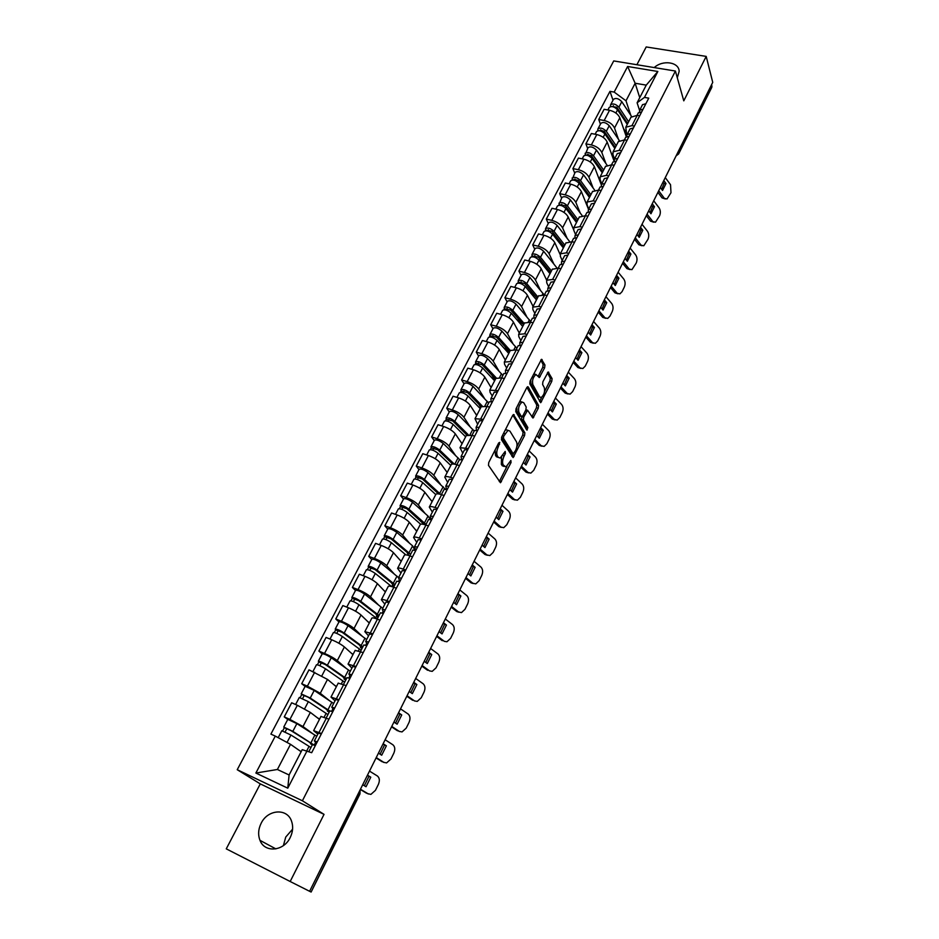 <?xml version="1.0" encoding="UTF-8"?>
<svg xmlns="http://www.w3.org/2000/svg" width="939" height="939" viewBox="0 0 939 939"><rect width="100%" height="100%" fill="white"/><g stroke="black" fill="none" stroke-linecap="round" stroke-linejoin="round"><path stroke-width="1.41" d="M499.771 442.375L498.679 442.95L488.761 462.504L488.468 465.333L500.475 482.74L511.062 462.504L510.875 460.439L505.933 467.012L503.187 464.922C502.154 462.704 502.471 459.734 504.126 456.025L505.382 453.537L505.182 451.436L500.182 458.044L498.304 457.363L497.353 455.896C496.297 453.631 496.614 450.614 498.292 446.87L499.771 442.375M677.301 77.761L679.155 71.376C679.085 61.997 662.77 59.603 654.225 67.573M283.402 845.593L285.749 837.06L292.604 829.149M261.171 823.233C258.272 829.137 257.873 834.841 259.986 840.346C264.598 853.07 283.754 851.391 290.198 837.565C292.956 831.837 293.391 826.308 291.477 820.991C287.017 807.892 267.732 809.406 261.171 823.233M544.632 367.806L544.949 365.001L541.51 359.308L530.124 381.011L529.807 383.84L540.676 402.702L551.768 381.363L552.085 378.605L548.176 371.985L542.918 381.692L542.601 384.474L544.291 387.596C545.113 391.751 544.068 395.073 541.134 397.561L539.608 396.892L532.847 384.614C531.967 380.401 533.023 377.032 536.005 374.497L539.326 377.56L544.632 367.806L542.777 367.29L543.094 364.485L540.77 360.06M675.411 71.047L683.78 100.849L706.198 56.399L712.736 82.374L309.6 891.299L290.174 881.51L324.037 814.359L302.393 800.779L675.411 71.047L613.73 60.929L237.227 769.71L260.291 783.889L226.264 848.844L290.174 881.51M514.149 414.709L512.624 415.484L501.766 436.881L501.461 439.71L513.117 457.586L524.572 435.555L524.878 432.809L513.457 414.51M516.051 408.735L526.744 387.654L528.234 386.938L538.587 405.507L538.27 408.254L532.965 418.066L527.601 410.249L523.716 417.174L523.41 419.968L527.847 427.538L527.002 430.168L515.746 411.564L516.051 408.735M706.198 56.399L646.196 46.95L636.888 64.732M711.621 84.604L711.868 87.174L678.674 153.832M358.663 792.845L360.001 793.878L311.114 892.05L359.625 793.514L360.048 790.075M309.612 891.287L310.668 891.827M317.852 734.122L313.638 730.636L321.537 733.547M319.471 719.368L310.339 712.408L297.346 705.283L289.916 719.415L302.98 726.54L312.476 733.5M289.916 719.415L284.235 716.88L287.757 719.45M328.943 719.18L320.985 716.445M297.346 705.283L291.665 702.783L284.235 716.88M335.023 700.834L330.986 697.09L338.944 699.743M305.116 686.421L301.701 683.709L307.382 686.151L320.281 693.299L329.166 700.424M346.221 685.623L338.204 683.146M336.35 686.738L327.511 679.413L309.001 669.836L301.701 683.709M351.914 668.087L348.052 664.108L356.057 666.514M322.171 653.92L318.873 651.079L324.542 653.438C330.012 655.821 334.261 658.216 337.289 660.622L345.705 667.934M363.217 652.617L355.142 650.41M352.947 654.647L344.402 646.959C341.409 644.506 337.183 642.112 331.725 639.752L326.056 637.44L318.873 651.079M368.534 635.879L364.837 631.665L372.889 633.825M338.967 621.958L335.775 618.989L341.432 621.254C346.878 623.566 351.08 625.973 354.026 628.473L362.031 636.02M379.931 620.163L377.419 619.177C374.25 617.956 372.396 617.604 371.856 618.097L371.797 618.202M369.285 623.062L361.022 615.022C358.111 612.486 353.933 610.08 348.486 607.791L342.841 605.573L335.775 618.989M384.873 604.188L381.351 599.751C381.915 599.211 383.769 599.528 386.938 600.714L389.45 601.676M355.482 590.514L352.395 587.427L358.041 589.598C363.475 591.84 367.618 594.246 370.494 596.84L378.147 604.622M396.375 588.237L393.864 587.286C390.706 586.124 388.828 585.83 388.253 586.406L388.183 586.523M385.366 591.993L377.372 583.612C374.544 580.983 370.412 578.565 364.989 576.358L359.344 574.222L352.395 587.427M400.953 573.013L397.584 568.353C398.195 567.731 400.073 567.989 403.23 569.128L405.73 570.055M371.738 559.574L368.745 556.358L374.391 558.447C379.802 560.618 383.898 563.048 386.692 565.724L394.028 573.741M412.538 556.839L410.038 555.923C406.88 554.808 405.002 554.573 404.38 555.231L404.31 555.36M401.188 561.405L393.464 552.707C390.706 549.996 386.622 547.566 381.222 545.418L375.588 543.364L368.745 556.358M416.787 542.331L413.571 537.46C414.205 536.768 416.106 536.967 419.252 538.059L421.752 538.951M387.725 529.127L384.837 525.793L390.471 527.788C395.859 529.901 399.92 532.331 402.631 535.101L409.662 543.352M414.968 549.573L415.613 550.336M428.454 525.934L425.954 525.054C422.808 523.997 420.907 523.821 420.249 524.549L420.179 524.69M416.763 531.298L409.298 522.284C406.622 519.49 402.585 517.049 397.197 514.971L391.575 512.999L384.837 525.793M432.363 512.142L429.299 507.06C429.968 506.297 431.881 506.438 435.027 507.483L437.515 508.328M403.477 499.149L400.683 495.698L406.294 497.623C411.669 499.665 415.684 502.107 418.325 504.959L425.085 513.445M444.112 495.534L441.623 494.689C438.478 493.668 436.553 493.562 435.872 494.348L435.79 494.513M432.093 501.661L424.886 492.341C422.28 489.465 418.289 487.024 412.914 485.005L407.303 483.116L400.683 495.698M447.692 482.411L444.769 477.141C445.473 476.319 447.398 476.39 450.544 477.388L453.032 478.209M418.97 469.641L416.27 466.084L421.881 467.939C427.233 469.911 431.201 472.364 433.759 475.287L440.262 484.008M459.523 465.603L457.035 464.805C453.889 463.831 451.964 463.772 451.248 464.629L451.154 464.805M447.187 472.481L440.227 462.868C437.691 459.922 433.748 457.469 428.395 455.521L422.796 453.701L416.27 466.084M462.786 453.161L460.004 447.692L468.303 448.56M434.229 440.602L431.623 436.94L437.21 438.713C442.551 440.626 446.471 443.079 448.959 446.084L455.215 455.028M474.688 436.154L472.211 435.379L466.284 435.555M462.047 443.748L455.321 433.865C452.856 430.837 448.959 428.372 443.631 426.482L438.043 424.745L431.623 436.94M477.646 424.346L475.005 418.7L483.327 419.369M449.253 411.998L446.729 408.23L452.316 409.932C457.633 411.787 461.507 414.252 463.936 417.327L469.946 426.494M489.618 407.162L487.141 406.423L481.179 406.763M476.683 415.449L470.193 405.296C467.798 402.197 463.948 399.721 458.631 397.89L453.056 396.223L446.729 408.23M492.271 395.976L490.076 392.361L489.771 390.166L498.128 390.636M464.042 383.828L461.612 379.978L467.176 381.598C472.481 383.405 476.308 385.87 478.667 389.016L484.465 398.394M504.313 378.617L501.849 377.912L495.839 378.417M491.109 387.584L484.841 377.161C482.505 373.992 478.69 371.515 473.397 369.743L467.833 368.147L461.612 379.978M506.684 368.041L504.572 364.332L504.313 362.055L510.229 361.656L512.694 362.348M478.608 356.092L476.261 352.137L481.813 353.698C487.106 355.447 490.897 357.923 493.186 361.128L498.762 370.717M518.798 350.517L516.333 349.836L510.288 350.505L498.621 337.441C495.053 334.437 492.165 333.439 489.982 334.448L489.512 336.913M505.311 360.13L499.255 349.461C496.989 346.221 493.221 343.744 487.94 342.019L482.388 340.493L476.261 352.137M520.875 340.528L518.833 336.737L518.633 334.378L524.584 333.838L527.037 334.495M492.963 328.779L490.686 324.73L496.238 326.22C501.508 327.911 505.252 330.387 507.483 333.662L512.847 343.463M533.047 322.84L530.582 322.194L524.502 323.016M519.29 333.087L513.457 322.171C511.262 318.873 507.529 316.384 502.271 314.718L496.731 313.262L490.686 324.73M534.854 313.426L532.894 309.541L532.73 307.112L538.716 306.431L541.169 307.065M507.095 301.865L504.9 297.733L510.44 299.154C515.687 300.785 519.396 303.274 521.556 306.607L526.72 316.607M547.085 295.585L544.632 294.963L538.517 295.938M533.082 306.443L527.448 295.292C525.312 291.923 521.626 289.435 516.38 287.827L510.851 286.43L504.9 297.733M548.622 286.735L546.733 282.768L546.627 280.268L552.637 279.446L555.078 280.045M521.016 275.35L518.903 271.136L524.432 272.486C529.655 274.071 533.329 276.559 535.43 279.963L540.394 290.151M560.912 268.73L558.459 268.143L552.308 269.27M546.662 280.198L541.24 268.8C539.162 265.385 535.512 262.897 530.289 261.335L524.772 259.997L518.903 271.136M562.191 260.432L560.372 256.382L560.313 253.812L566.346 252.849L568.788 253.424M534.737 249.222L532.706 244.926L538.211 246.229C543.423 247.755 547.05 250.255 549.092 253.706L553.881 264.07M574.527 242.285L572.086 241.722L565.912 242.99M560.078 254.387L554.82 242.708C552.801 239.234 549.186 236.734 543.974 235.231L538.481 233.952L532.706 244.926M575.56 234.515L573.811 230.384L573.788 227.743L579.856 226.663L582.286 227.215M548.259 223.482L546.298 219.104L551.792 220.336C556.98 221.827 560.571 224.327 562.567 227.837L567.168 238.389M587.943 216.24L585.513 215.7L579.304 217.097M573.541 229.539L568.201 217.003C566.24 213.47 562.661 210.97 557.473 209.503L551.991 208.294L546.298 219.104M588.741 208.963L587.051 204.772L587.075 202.061L593.166 200.852L595.596 201.38M561.592 198.117L559.691 193.657L565.172 194.831C570.349 196.274 573.905 198.775 575.83 202.343L580.255 213.059M601.16 190.558L598.742 190.054L592.497 191.579M588.53 209.374L581.394 191.662C579.48 188.07 575.947 185.57 570.771 184.161L565.301 182.999L559.691 193.657M601.723 183.798L600.103 179.525L600.174 176.755L606.277 175.429L608.707 175.922M574.715 173.116L572.896 168.586L578.365 169.701C583.518 171.086 587.039 173.598 588.917 177.213L593.166 188.105M614.188 165.264L611.77 164.783L605.502 166.438M601.312 184.819L594.387 166.696C592.532 163.046 589.035 160.546 583.882 159.172L578.424 158.081L572.896 168.586M614.529 158.984L612.967 154.642L613.073 151.813L619.2 150.369L621.618 150.839M587.661 148.468L585.913 143.867L591.359 144.923C596.5 146.273 599.986 148.773 601.805 152.447L605.89 163.492M627.029 140.334L624.623 139.876L618.332 141.66M614.094 161.156L607.204 142.071C605.409 138.385 601.934 135.873 596.805 134.547L591.359 133.514L585.913 143.867M626.9 136.378L625.785 127.235L631.947 125.662L634.353 126.108M600.432 124.171L598.742 119.499L604.176 120.509C609.294 121.8 612.744 124.312 614.517 128.033L618.437 139.242M639.682 115.755L637.276 115.321L630.961 117.234M626.29 136.648L619.834 117.809C618.085 114.065 614.658 111.553 609.54 110.274L604.106 109.288L598.742 119.499M301.149 751.716L290.515 744.322L277.392 769.487L289.106 774.98L302.217 749.662L311.678 752.702L648.755 98.149L644.471 97.398L637.111 102.774L646.243 85.132L635.14 83.242L625.996 100.802L630.808 115.321M307.159 750.637L287.768 788.173L255.866 773.043L275.291 736.106L290.515 744.322M625.996 100.802L614.165 92.081L609.974 91.353L270.902 734.11L275.291 736.106M614.165 92.081L627.628 66.493L657.84 71.481L644.471 97.398M302.393 800.779L237.227 769.71M324.037 814.359L260.291 783.889M639.752 97.679L635.14 83.242L627.628 66.493M639.588 110.426L637.111 102.774M613.014 100.215L609.974 91.353M315.152 745.519L316.29 743.312M287.768 788.173L289.106 774.98M255.866 773.043L277.392 769.487M646.243 85.132L657.84 71.481M495.123 449.945L495.475 455.298L497.353 455.896M498.374 457.469L496.426 456.765L495.475 455.298M501.543 457.129L501.32 464.324L503.187 464.922M504.173 466.46L502.259 465.767L501.32 464.324M499.278 481.59L506.978 466.378M516.79 446.835L522.741 435.003L523.035 432.245L512.847 415.108M511.943 456.413L513.234 453.913M503.656 436.283L503.445 438.267L513.152 453.807L515.499 450.638C517.119 446.999 517.448 444.053 516.462 441.811L509.912 431.083L507.999 430.344L503.656 436.283L502.283 435.86M501.496 437.515L503.445 438.267M511.297 453.232L513.152 453.807L511.297 453.232L501.567 437.68M507.94 430.367L506.121 429.769L505.029 430.449M526.908 387.373L536.744 404.967L538.587 405.507M531.826 416.846L536.439 407.714L536.744 404.967M521.779 416.799L521.556 419.404L526.004 426.987L527.847 427.538M525.863 428.759L526.004 426.987M523.739 402.725L522.131 402.056C519.056 404.65 517.976 408.054 518.903 412.268L521.391 416.529L522.882 415.766L525.887 409.815L526.192 407.021L523.739 402.725M521.708 401.939L519.478 401.974M516.767 407.326L517.037 411.716L518.903 412.268M521.45 416.599L519.537 415.965L517.037 411.716M538.2 376.316L542.777 367.29M535.535 374.368L533.516 374.321M530.711 379.837L530.981 384.074L532.847 384.614M539.796 397.174L537.765 396.364L530.981 384.074M544.561 391.54L549.937 380.835L550.254 378.088L547.437 372.736M539.561 401.469L541.686 397.267M316.466 743.395L315.422 742.737M310.903 743.207L310.574 743.829L311.443 743.911L308.954 741.869L290.832 730.542L284.353 727.702L283.754 727.079L287.803 719.368L296.877 723.617L316.748 736.282M310.574 743.829L312.347 744.803M314.119 745.085L292.839 731.352L283.754 727.079M285.116 731.927L286.876 728.57M310.938 747.538L290.926 735.026L281.817 730.765M301.208 751.611L299.4 750.496M282.662 730.894L284.353 727.702M367.478 775.168L370.776 777.199L367.337 775.461M362.712 784.734L366.034 786.741L370.776 777.199M367.419 793.584L370.893 794.394L375.447 790.333L378.347 784.476C379.931 780.661 379.602 777.832 377.384 775.99L369.497 771.107M360.341 789.488L366.574 793.232M368.91 776.436L364.367 785.732M360.47 789.23L368.452 794.018M308.919 751.446L312.452 744.604L315.328 745.601M316.525 743.289L314.365 740.894L317.253 741.88M318.38 733.101L321.291 734.016M332.969 711.363L331.948 710.682M327.852 710.377L327.441 711.163L328.333 711.175L325.962 708.98L308.238 697.266L301.748 694.555L301.196 693.874L305.163 686.327M327.441 711.163L329.178 712.161M329.765 711.023L310.246 698.029L301.196 693.874M333.65 703.511L314.225 690.423L305.175 686.292M302.616 698.546L304.306 695.318M327.934 714.579L308.368 701.633L299.283 697.501M319.577 719.157L317.065 717.525M300.163 697.571L301.748 694.555M333.486 710.342L332.371 709.861M344.531 678.087L344.026 679.038L344.965 678.967L342.7 676.62L325.352 664.554L318.861 661.96L318.344 661.209L322.241 653.802C324.049 653.79 327.054 655.14 331.279 657.769L350.27 671.279M344.026 679.038L345.752 680.047M346.456 678.662L327.371 665.258C323.122 662.629 320.117 661.279 318.344 661.209M319.835 665.704L321.443 662.629M344.66 682.172L325.516 668.803C321.267 666.185 318.262 664.835 316.49 664.742L316.466 664.789M336.455 686.515L334.261 685.012M317.382 664.789L318.861 661.96M383.147 743.735L386.375 745.824L382.959 744.111M378.452 753.148L381.704 755.226L386.375 745.824M383.312 762.222L386.586 762.926L390.941 759.005L393.805 753.231C395.354 749.475 395.037 746.646 392.866 744.768L385.131 739.744M376.07 757.926L382.185 761.787M384.497 745.108L380.095 754.205M376.246 757.573L384.063 762.515M329.859 710.858L332.793 711.703M333.756 709.825L331.76 707.173L334.671 708.041M335.704 699.508L338.65 700.318M398.57 712.795L401.739 714.943L398.336 713.253M393.946 722.068L397.138 724.192L401.739 714.943M398.946 731.317L402.033 731.927L406.2 728.148L409.017 722.467C410.543 718.758 410.237 715.941 408.113 714.016L400.53 708.863M391.563 726.845L397.561 730.812M399.85 714.274L395.577 723.159M391.774 726.422L399.439 731.504M346.984 677.641L349.954 678.369M350.693 676.925L348.862 674.014L351.808 674.765M352.747 666.49L355.728 667.171M360.94 646.302L360.353 647.429L361.315 647.264L359.156 644.788L342.183 632.358L335.704 629.881L335.223 629.083L339.049 621.794M360.353 647.429L362.055 648.438M362.877 646.83L344.214 633.027C340.035 630.351 337.042 629.036 335.223 629.083M366.633 639.553L348.052 625.656C343.897 622.98 340.904 621.677 339.085 621.747M336.761 633.402L338.31 630.456M361.104 650.281L342.383 636.513C338.204 633.848 335.211 632.522 333.404 632.557L333.368 632.616M353.076 654.401L351.08 652.969M334.307 632.546L335.704 629.881M367.243 644.8L366.128 644.354M377.079 615.033L376.422 616.313L377.419 616.078L375.354 613.46L358.745 600.69L352.266 598.331L351.832 597.474L355.588 590.314M376.422 616.313L378.1 617.334M379.039 615.503L360.776 601.312C356.667 598.601 353.686 597.321 351.832 597.474M382.736 608.343L364.567 594.058C360.47 591.347 357.489 590.068 355.623 590.255M353.416 601.629L354.895 598.824M377.29 618.895L358.991 604.739C354.872 602.028 351.89 600.749 350.036 600.89L350.001 600.948M369.426 622.803L367.583 621.418M350.963 600.819L352.266 598.331M392.972 584.258L392.244 585.678L393.265 585.384L391.293 582.626L375.048 569.539L368.569 567.285L368.158 566.37L371.856 559.339M392.244 585.678L393.887 586.711M394.943 584.668L377.079 570.102C373.041 567.356 370.06 566.111 368.158 566.37M398.582 577.626L380.8 562.977C376.774 560.219 373.804 558.975 371.891 559.268M369.813 570.372L371.222 567.684M391.586 586.535L375.318 573.483C371.269 570.736 368.288 569.492 366.398 569.738L366.363 569.809M385.506 591.711L383.805 590.349M367.349 569.609L368.569 567.285M413.747 682.313L416.869 684.519L413.489 682.853M409.204 691.444L412.327 693.639L416.869 684.519M414.345 700.881L417.233 701.421L421.235 697.771L423.994 692.172C425.508 688.51 425.214 685.705 423.125 683.745L415.684 678.451M406.81 696.233L412.702 700.318M414.979 683.909L410.824 692.583M407.068 695.74L414.58 700.952M363.839 644.987L366.844 645.586M367.36 644.565L365.682 641.396L368.663 642.041M369.497 634.001L372.513 634.564M428.712 652.312L431.764 654.565L428.407 652.91M424.228 661.302L427.292 663.544L431.764 654.565M429.51 670.88L432.21 671.362L436.025 667.84L438.759 662.324C440.238 658.72 439.957 655.915 437.903 653.92L430.614 648.497M421.834 666.103L427.609 670.282M429.862 653.99L425.837 662.476M422.116 665.528L429.499 670.88M380.412 612.85L383.441 613.343M383.758 612.733L382.232 609.317L385.236 609.857M385.976 602.052L389.028 602.509M443.443 622.745L446.436 625.057L443.102 623.426M439.018 631.607L442.034 633.907L446.436 625.057M444.3 641.325L446.952 641.76L450.614 638.356L453.291 632.933C454.758 629.365 454.488 626.571 452.469 624.541L445.309 618.989M436.623 636.407L442.292 640.691M444.534 624.529L440.626 632.827M436.952 635.762L444.194 641.243M396.716 581.241L399.779 581.617M399.885 581.405L398.512 577.767L401.54 578.189M402.197 570.619L405.272 570.959M408.524 555.418L406.986 552.273L391.082 538.88L384.603 536.732L384.239 535.77L387.877 528.845M407.949 555.254L408.618 553.963M410.601 554.327L393.124 539.397C389.145 536.603 386.187 535.394 384.239 535.77M414.721 550.066L412.608 545.864L396.786 532.378C392.819 529.584 389.861 528.387 387.913 528.774M385.941 539.608L387.279 537.049M405.859 554.867L391.387 542.719C387.396 539.937 384.438 538.716 382.502 539.08L382.466 539.15M401.34 561.099L399.732 559.773M383.464 538.904L384.603 536.732M457.95 593.624L460.885 595.995L457.575 594.375M453.596 602.357L456.554 604.704L460.885 595.995M458.878 612.216L456.753 611.547L461.472 612.604L464.969 609.317L467.622 603.965C469.066 600.444 468.796 597.662 466.824 595.596L459.793 589.927M451.201 607.169L456.753 611.547M458.983 595.502L455.192 603.613M451.553 606.453L458.666 612.064M412.749 550.148L415.848 550.418M415.684 550.36L414.522 546.709L417.585 547.05M418.148 539.69L421.247 539.925M424.205 524.514L406.857 508.703L400.39 506.673L400.061 505.64L403.629 498.844M426.013 524.443L408.911 509.173C404.991 506.356 402.045 505.17 400.061 505.64M430.391 519.349L428.008 516.051L412.514 502.271C408.618 499.442 405.671 498.269 403.676 498.762M401.81 509.337L403.089 506.896M420.66 524.244L407.197 512.448C403.277 509.631 400.331 508.445 398.347 508.903L398.312 508.985M416.928 530.981L415.402 529.655M399.333 508.68L400.39 506.673M472.247 564.938L475.134 567.356L471.836 565.759M467.962 573.541L470.862 575.936L475.134 567.356M473.233 583.53L471.014 582.837L475.768 583.882L479.125 580.701L481.73 575.431C483.151 571.957 482.892 569.175 480.956 567.086L474.066 561.299M465.556 578.365L471.014 582.837M473.221 566.91L469.535 574.844M465.944 577.579L472.916 583.307M428.536 519.549L431.658 519.713M431.177 519.549L430.285 516.157L433.372 516.391M433.841 509.255L436.975 509.384M438.548 493.914L422.397 478.996L415.93 477.071L415.637 475.991L419.146 469.3M440.626 494.372L424.451 479.43C420.59 476.578 417.655 475.427 415.637 475.991M445.121 489.043L427.996 472.634C424.158 469.77 421.224 468.631 419.193 469.218M417.432 479.536L418.653 477.212M435.766 494.548L422.773 482.646C418.9 479.794 415.965 478.644 413.946 479.207L413.899 479.289M432.269 501.32L430.813 500.006M414.956 478.925L415.93 477.071M486.332 536.674L489.16 539.139L485.897 537.554M482.106 545.148L484.958 547.59L489.16 539.139M487.376 555.266L485.052 554.538L489.853 555.571L493.069 552.508L495.639 547.308C497.036 543.881 496.79 541.11 494.888 538.986L488.127 533.082M479.7 549.972L485.052 554.538M487.247 538.728L483.667 546.486M480.122 549.127L486.965 554.961M444.077 489.43L447.222 489.489M446.471 489.266L445.802 486.085L448.901 486.226M449.3 479.301L452.457 479.336M452.621 464.03L437.691 449.758L431.236 447.926L430.966 446.8L434.417 440.227M459.582 459.523L443.243 443.454C439.464 440.555 436.529 439.452 434.475 440.133M454.347 464.136L439.745 450.145C435.954 447.257 433.02 446.142 430.966 446.8M432.809 450.204L433.971 447.997M450.826 465.451L438.09 453.314C434.288 450.427 431.365 449.312 429.311 449.957L429.264 450.051M447.363 472.129L445.978 470.815M430.332 449.64L431.236 447.926M500.217 508.821L502.987 511.332L499.748 509.76M496.05 517.178L498.844 519.666L502.987 511.332M501.309 527.413L498.902 526.65L503.727 527.683L506.814 524.713L509.337 519.596C510.722 516.215 510.487 513.445 508.621 511.297L501.978 505.288M493.644 522.002L498.902 526.65M501.074 510.957L497.6 518.551M494.102 521.098L500.816 527.049M459.359 459.793L462.54 459.758M461.565 459.488L461.061 456.495L464.195 456.542M464.5 449.828L467.681 449.758M466.824 434.98L452.751 420.965L446.295 419.24L446.06 418.066L449.464 411.599M474.195 431.036L458.255 414.733C454.523 411.798 451.612 410.719 449.511 411.493M468.209 434.675L454.805 421.318C451.072 418.395 448.149 417.315 446.06 418.066M466.601 435.133L465.85 434.006M447.95 421.329L449.053 419.228M465.638 436.811L453.173 424.44C449.429 421.517 446.518 420.426 444.429 421.177L444.382 421.271M462.234 443.384L460.908 442.069M445.473 420.801L446.295 419.24M481.202 406.716L467.575 392.619L461.131 390.988L460.92 389.767L464.265 383.405M488.632 403.042L473.021 386.445C469.359 383.488 466.46 382.431 464.324 383.3M482.2 405.953L469.641 392.936C465.955 389.978 463.044 388.922 460.92 389.767M480.838 407.444L478.855 404.286M462.857 392.889L463.901 390.894M480.228 408.594L468.033 396C464.347 393.054 461.436 391.997 459.312 392.831L459.265 392.936M476.883 415.073L475.603 413.759M460.38 392.408L461.131 390.988M495.522 379.039L482.177 364.708L475.733 363.158L475.557 361.891L478.855 355.635M502.858 375.471L487.576 358.592C483.961 355.599 481.073 354.578 478.913 355.529M496.238 377.889L484.242 364.978C480.615 361.996 477.716 360.963 475.557 361.891M494.912 380.236L491.895 375.154M477.54 364.895L478.526 363.006M494.607 380.811L482.658 368.006C479.031 365.025 476.132 363.992 473.984 364.907L473.925 365.025M491.308 387.185L490.076 385.882M475.052 364.449L475.733 363.158M509.631 351.773L496.555 337.207L490.123 335.751M516.861 348.31L501.907 331.15C498.351 328.134 495.475 327.136 493.28 328.169L493.21 328.286M494.63 345.094L497.071 340.423L508.762 353.44L504.936 346.55M491.989 337.312L492.928 335.528M505.522 359.719L504.325 358.405M497.071 340.423C493.491 337.418 490.604 336.42 488.421 337.418L488.362 337.535M523.528 324.917L510.722 310.128L504.302 308.755L504.184 307.405L507.365 301.349M530.664 321.561L516.027 304.13C512.518 301.079 509.654 300.116 507.424 301.231M524.22 323.568L512.788 310.328C509.267 307.288 506.403 306.314 504.184 307.405M521.298 324.835L517.929 318.45M506.238 310.152L507.119 308.462M522.718 326.479L511.262 313.262C507.729 310.222 504.865 309.248 502.647 310.339L502.576 310.457M519.513 332.664L518.363 331.35M503.75 309.8L504.302 308.755M537.214 298.449L524.678 283.449L518.258 282.158L518.175 280.773L521.309 274.81M544.08 294.834L529.936 277.51C526.486 274.434 523.622 273.495 521.368 274.681M537.941 297.041L526.744 283.613C523.281 280.55 520.417 279.599 518.175 280.773M533.786 296.724L530.864 290.855M520.265 283.39L521.098 281.806M536.462 299.905L525.241 286.501C521.767 283.437 518.903 282.498 516.661 283.66L516.591 283.778M533.305 306.008L532.19 304.682M517.776 283.073L518.258 282.158M513.891 481.378L516.614 483.925L513.387 482.376M509.795 489.606L512.53 492.142L516.614 483.925M515.03 499.959L512.541 499.172L517.389 500.194L520.359 497.33L522.847 492.282C524.22 488.937 523.985 486.179 522.154 484.008L515.628 477.892M507.377 494.442L512.541 499.172M514.701 483.597L511.321 491.015M507.87 493.468L514.455 499.525M474.418 430.614L477.611 430.485M476.46 430.203L476.096 427.351L479.242 427.315M479.477 420.801L482.681 420.637M527.378 454.323L530.054 456.917L526.849 455.38M523.328 462.434L526.028 465.016L530.054 456.917M528.563 472.892L525.981 472.094L530.864 473.103L533.704 470.333L536.169 465.357C537.507 462.058 537.284 459.312 535.488 457.105L529.091 450.884M520.922 467.27L525.981 472.094M528.129 456.624L524.854 463.889M521.438 466.237L527.906 472.399M489.231 401.88L492.459 401.657M491.132 401.376L490.886 398.676L494.055 398.547M494.219 392.22L497.447 391.974M540.664 427.656L543.294 430.285L541.369 430.027L540.101 428.771M536.674 435.649L539.326 438.267L543.294 430.285M541.885 446.213L539.232 445.391L544.139 446.401L546.862 443.724L549.292 438.818C550.618 435.555 550.407 432.809 548.634 430.578L542.355 424.264M534.268 440.497L539.232 445.391M541.369 430.027L538.176 437.14M534.807 439.405L541.157 445.673M503.82 373.593L507.06 373.288M505.605 373.006L505.452 370.424L508.645 370.224M508.727 364.086L511.978 363.745M553.764 401.376L556.346 404.04L554.409 403.817L553.177 402.538M549.831 409.251L552.437 411.916L556.346 404.04M555.031 419.909L552.296 419.064L557.226 420.073L559.844 417.479L562.238 412.644C563.541 409.427 563.33 406.693 561.604 404.439L555.43 398.03M547.414 414.099L552.296 419.064M554.409 403.817L551.322 410.777M547.989 412.949L554.233 419.31M518.187 345.74L521.45 345.352M519.877 345.083L519.807 342.618L523.011 342.324M523.023 336.373L526.298 335.951M566.675 375.447L569.21 378.159L567.285 377.971L566.064 376.68M562.801 383.218L565.36 385.917L569.21 378.159M567.978 393.981L565.184 393.112L570.114 394.122L572.637 391.61L574.997 386.845C576.288 383.664 576.088 380.941 574.386 378.663L568.318 372.161M560.395 388.077L565.184 393.112M567.285 377.971L564.28 384.779M560.994 386.868L567.109 393.324M532.343 318.309L535.629 317.828M533.939 317.593L533.939 315.222L537.155 314.858M537.096 309.084L540.394 308.579M579.41 349.895L581.91 352.641L579.973 352.489L578.776 351.174M575.595 357.559L578.095 360.294L581.91 352.641M580.736 368.417L577.884 367.525L582.837 368.534L585.255 366.104L587.579 361.398C588.847 358.264 588.659 355.541 586.992 353.24L581.03 346.644M573.177 362.407L577.884 367.525M579.973 352.489L577.051 359.156M573.799 361.151L579.821 367.701M546.275 291.29L549.585 290.726M547.801 290.527L547.848 288.238L551.087 287.803M550.97 282.205L554.268 281.618M550.712 272.369L538.423 257.157L532.014 255.96L531.955 254.528L535.042 248.659M556.874 267.85L543.646 251.276C540.23 248.178 537.39 247.262 535.113 248.53M551.463 270.902L540.5 257.298C537.073 254.199 534.232 253.284 531.955 254.528M546.263 269.106L543.716 263.718M534.08 257.028L534.866 255.537M550.008 273.73L539.009 260.138C535.582 257.051 532.742 256.136 530.465 257.368L530.394 257.497M546.897 279.74L545.817 278.413M531.603 256.758L532.014 255.96M591.969 324.694L594.422 327.476L592.486 327.347L591.312 326.021M588.213 332.253L590.666 335.023L594.422 327.476M593.319 343.193L590.408 342.289L595.361 343.298L597.697 340.939L599.986 336.303C601.242 333.204 601.054 330.493 599.422 328.169L593.565 321.49M585.783 337.101L590.408 342.289M592.486 327.347L589.645 333.873M586.441 335.798L592.345 342.43M560.008 264.669L563.33 264.035M561.463 263.859L561.557 261.664L564.808 261.148M564.621 255.725L567.954 255.056M563.999 246.664L551.968 231.252L545.571 230.137L545.536 228.67L548.576 222.895M564.785 245.149L554.045 231.358C550.677 228.247 547.836 227.355 545.536 228.67M569.492 241.393L557.144 225.43C553.787 222.308 550.947 221.416 548.646 222.754M558.682 241.969L556.475 237.027M547.695 231.064L548.435 229.656M563.353 247.931L552.578 234.163C549.209 231.053 546.369 230.161 544.068 231.475L543.998 231.604M566.041 242.732L560.313 253.812L559.233 252.521M545.219 230.818L545.571 230.137M604.364 299.846L606.758 302.663L604.822 302.569L603.671 301.219M600.643 307.299L603.061 310.105L606.758 302.663M605.725 318.321L602.768 317.394L607.721 318.415L609.963 316.126L612.228 311.56C613.472 308.497 613.284 305.785 611.676 303.438L605.937 296.689M598.225 312.147L602.768 317.394M604.822 302.569L602.075 308.954M598.906 310.797L604.704 317.511M573.529 238.447L576.875 237.731M574.926 237.602L575.067 235.478L578.33 234.891M578.084 229.632L581.429 228.893M577.109 221.334L565.325 205.735L558.94 204.69L561.909 197.495M577.919 219.761L567.391 205.805C564.081 202.671 561.252 201.791 558.928 203.188M582.051 215.454L570.454 199.96C567.144 196.814 564.316 195.946 561.98 197.366M571.041 215.301L569.128 210.77M561.123 205.465L561.815 204.15M576.499 222.508L565.947 208.575C562.625 205.441 559.797 204.561 557.473 205.946L557.402 206.087M573.529 228.412L572.461 227.003M616.571 275.338L618.93 278.179L616.993 278.12L615.867 276.759M612.909 282.686L615.28 285.526L618.93 278.179M617.956 293.79L614.951 292.839L619.916 293.872L622.064 291.653L624.294 287.146C625.527 284.118 625.351 281.418 623.766 279.059L618.132 272.216M610.491 287.534L614.951 292.839M616.993 278.12L614.329 284.376M611.195 286.137L616.888 292.921M586.863 212.613L590.208 211.827M588.201 211.733L588.377 209.679L591.652 209.021M591.347 203.916L594.704 203.106M590.032 196.357L578.483 180.581L574.433 179.361L574.422 180.088L572.097 179.607L575.055 172.471M590.866 194.737L580.548 180.617C577.285 177.459 574.468 176.614 572.109 178.07M594.551 190.007L583.565 174.854C580.302 171.696 577.485 170.851 575.126 172.33M583.319 189.068L581.675 184.936M574.339 180.241L574.985 179.009M589.469 197.448L579.128 183.34C575.853 180.182 573.036 179.337 570.689 180.793L570.607 180.934M586.746 203.552L585.502 201.862M628.625 251.159L630.938 254.035L629.001 254L627.886 252.626M625.01 258.401L627.346 261.277L630.938 254.035M630.046 269.599L626.97 268.624L631.935 269.657L636.208 263.061C637.417 260.068 637.252 257.38 635.703 254.997L630.151 248.084M622.592 263.26L626.97 268.624M629.001 254L626.407 260.126M623.308 261.805L628.907 268.683M599.998 187.154L603.366 186.298M601.277 186.239L601.488 184.255L604.786 183.528M604.411 178.586L607.791 177.706M602.768 171.743L591.441 155.78L587.415 154.595L587.391 155.346L585.079 154.888L588.014 147.799M603.624 170.076L593.518 155.792C590.291 152.611 587.497 151.789 585.114 153.315M606.97 165.029L596.488 150.111C593.272 146.93 590.478 146.108 588.096 147.658M595.514 163.257L594.082 159.501M587.38 155.381L587.978 154.231M602.251 172.741L592.122 158.48C588.882 155.299 586.089 154.477 583.706 156.003L583.635 156.144M600.091 179.502L598.343 177.06M640.504 227.308L642.792 230.219L640.844 230.208L639.752 228.823M636.947 234.457L639.236 237.356L642.792 230.219M641.994 245.748L638.837 244.739L643.79 245.772L647.957 239.304C649.154 236.346 648.99 233.658 647.464 231.252L642.018 224.268M634.529 239.304L638.837 244.739M640.844 230.208L638.332 236.205M635.269 237.813L640.774 244.762M612.932 162.06L616.324 161.132M614.176 161.132L614.411 159.196L617.721 158.409M617.287 153.62L620.679 152.67M615.315 147.47L604.235 131.343L600.209 130.192L600.15 130.85M616.207 145.756L606.312 131.319C603.12 128.127 600.338 127.317 597.932 128.913L597.744 130.767M619.294 140.498L609.235 125.72C606.054 122.516 603.272 121.718 600.866 123.338L600.784 123.479M607.603 137.857L606.383 134.465M614.845 148.385L604.927 133.972C601.735 130.779 598.941 129.969 596.547 131.554L596.465 131.706M613.554 156.285L611.019 152.623M598.648 130.662L597.873 130.509M652.241 203.775L654.471 206.709L652.535 206.733L651.455 205.324M648.72 210.829L650.973 213.763L654.471 206.709M653.767 222.203L650.527 221.17L655.481 222.203L659.554 215.853C660.727 212.93 660.575 210.266 659.072 207.836L653.732 200.782M646.302 215.677L650.527 221.17M652.535 206.733L650.081 212.613M647.065 214.139L652.476 221.158M625.691 137.329L629.095 136.331M629.987 129.007L627.158 134.5L630.468 133.655M630.069 128.854L633.391 127.986M627.698 123.537L616.829 107.246L612.733 106.682M628.614 121.777L618.907 107.199C615.773 103.983 612.991 103.196 610.573 104.851L610.409 106.635M631.524 116.401L621.794 101.682C618.66 98.454 615.89 97.679 613.46 99.346L613.378 99.511M619.587 112.868L618.543 109.804M626.876 133.737L623.508 128.526M627.264 124.371L617.545 109.804C614.399 106.588 611.618 105.814 609.2 107.457L609.118 107.621M663.803 180.558L666.009 183.528L664.061 183.575L663.004 182.154M660.34 187.518L662.547 190.476L666.009 183.528M665.375 198.974L662.077 197.906L667.019 198.951L670.986 192.73L670.54 184.725L665.281 177.6M657.922 192.366L662.077 197.906M664.061 183.575L661.69 189.326M658.709 190.781L664.014 197.871M638.274 112.95L641.677 111.894M639.436 111.976L639.705 110.156L643.039 109.253M642.499 104.745L645.915 103.666M596.805 134.547L591.359 144.923M583.882 159.172L578.365 169.701M570.771 184.161L565.172 194.831M557.473 209.503L551.792 220.336M543.974 235.231L538.211 246.229M530.289 261.335L524.432 272.486M516.38 287.827L510.44 299.154M502.271 314.718L496.238 326.22M487.94 342.019L481.813 353.698M473.397 369.743L467.176 381.598M458.631 397.89L452.316 409.932M443.631 426.482L437.21 438.713M428.395 455.521L421.881 467.939M412.914 485.005L406.294 497.623M397.197 514.971L390.471 527.788M381.222 545.418L374.391 558.447M364.989 576.358L358.041 589.598M348.486 607.791L341.432 621.254M331.725 639.752L324.542 653.438M314.671 672.242L307.382 686.151M609.54 110.274L604.176 120.509M619.834 117.809L614.517 128.033M607.204 142.071L601.805 152.447M624.623 139.876L619.2 150.369M594.387 166.696L588.917 177.213M611.77 164.783L606.277 175.429M581.394 191.662L575.83 202.343M598.742 190.054L593.166 200.852M568.201 217.003L562.567 227.837M585.513 215.7L579.856 226.663M554.82 242.708L549.092 253.706M572.086 241.722L566.346 252.849M541.24 268.8L535.43 279.963M558.459 268.143L552.637 279.446M527.448 295.292L521.556 306.607M544.632 294.963L538.716 306.431M513.457 322.171L507.483 333.662M530.582 322.194L524.584 333.838M499.255 349.461L493.186 361.128M516.333 349.836L510.229 361.656M484.841 377.161L478.667 389.016M501.849 377.912L495.651 389.92M470.193 405.296L463.936 417.327M487.141 406.423L480.85 418.618M455.321 433.865L448.959 446.084M472.211 435.379L465.814 447.774M440.227 462.868L433.759 475.287M457.035 464.805L450.544 477.388M424.886 492.341L418.325 504.959M441.623 494.689L435.027 507.483M409.298 522.284L402.631 535.101M425.954 525.054L419.252 538.059M393.464 552.707L386.692 565.724M410.038 555.923L403.23 569.128M377.372 583.612L370.494 596.84M393.864 587.286L386.938 600.714M361.022 615.022L354.026 628.473M377.419 619.177L370.377 632.827M344.402 646.959L337.289 660.622M360.693 651.584L353.545 665.469M327.511 679.413L320.281 693.299M343.697 684.554L336.42 698.663M310.339 712.408L302.98 726.54M326.408 718.065L319.014 732.42M637.276 115.321L631.947 125.662M678.287 151.496L678.697 152.857L711.985 86.036M676.655 154.771L678.697 152.857L678.615 153.937L676.08 155.921M496.907 446.436L498.292 446.87M496.426 456.765L498.304 457.363M504.032 453.114L505.382 453.537M502.729 455.591L504.126 456.025M502.259 465.767L504.114 466.354M509.748 462.094L511.062 462.504M499.595 481.073L501.449 481.672M498.186 443.924L499.56 444.358M523.035 432.245L524.878 432.809M522.741 435.003L524.572 435.555M512.201 455.967L514.044 456.554M503.609 433.231L504.994 433.654M527.518 386.727L528.234 386.938M536.439 407.714L538.27 408.254M532.014 416.529L533.845 417.08M525.371 410.848L526.709 411.247M522.119 416.705L523.716 417.174M521.556 419.404L523.41 419.968M519.537 415.965L521.391 416.529M538.329 376.081L540.183 376.609M537.765 396.364L539.608 396.892M548.047 372.055L548.752 372.255M550.254 378.088L552.085 378.605M549.937 380.835L551.768 381.363M539.714 401.199L541.545 401.739M541.369 359.379L542.108 359.578M543.094 364.485L544.949 365.001M310.962 742.69L314.905 735.037M292.839 731.352L296.877 723.617M306.877 750.59L309.084 746.317M287.041 742.444L290.926 735.026M327.969 709.743L331.854 702.219M310.246 698.029L314.225 690.423M324.155 717.126L326.126 713.311M304.588 708.863L308.368 701.633M344.707 677.336L348.533 669.941M327.371 665.258L331.279 657.769M341.444 683.662L342.899 680.845M321.866 675.787L325.516 668.803M361.175 645.457L364.942 638.168M344.214 633.027L348.052 625.656M358.44 650.75L359.391 648.908M338.873 643.25L342.383 636.513M377.384 614.083L381.081 606.911M360.776 601.312L364.567 594.058M375.154 618.378L375.623 617.475M355.588 611.242L358.991 604.739M393.324 583.201L396.974 576.147M377.079 570.102L380.8 562.977M372.044 579.75L375.318 573.483M409.017 552.801L412.608 545.864M393.124 539.397L396.786 532.378M388.23 548.775L391.387 542.719M424.475 522.894L428.008 516.051M408.911 509.173L412.514 502.271M404.157 518.281L407.197 512.448M439.687 493.433L443.161 486.707M424.451 479.43L427.996 472.634M419.827 488.28L422.773 482.646M454.781 464.206L458.079 457.809M439.745 450.145L443.243 443.454M435.262 458.737L438.09 453.314M469.958 434.827L472.787 429.346M454.805 421.318L458.255 414.733M450.45 429.663L453.173 424.44M484.888 405.906L487.259 401.317M469.641 392.936L473.021 386.445M465.404 401.035L468.033 396M499.595 377.431L501.508 373.71M484.242 364.978L487.576 358.592M480.134 372.853L482.658 368.006M514.079 349.39L515.558 346.514M498.621 337.441L501.907 331.15M528.34 321.772L529.396 319.729M512.788 310.328L516.027 304.13M508.915 317.746L511.262 313.262M542.378 294.576L543.024 293.32M526.744 283.613L529.936 277.51M522.988 290.82L525.241 286.501M540.5 257.298L543.646 251.276M536.838 264.282L539.009 260.138M554.045 231.358L557.144 225.43M550.5 238.142L552.578 234.163M567.391 205.805L570.454 199.96M563.952 212.39L565.947 208.575M580.548 180.617L583.565 174.854M577.215 187.014L579.128 183.34M593.518 155.792L596.488 150.111M590.279 161.989L592.122 158.48M600.221 130.873L600.784 129.805M606.312 131.319L609.235 125.72M603.167 137.34L604.927 133.972M612.885 106.717L613.413 105.72M618.907 107.199L621.794 101.682M615.867 113.032L617.545 109.804M259.986 840.346L275.878 848.903M631.114 116.941L625.785 127.235M321.009 716.375L313.638 730.636M338.24 683.076L330.986 697.09M355.188 650.316L348.052 664.108M371.856 618.097L364.837 631.665M388.253 586.406L381.351 599.751M404.38 555.231L397.584 568.353M420.249 524.549L413.571 537.46M435.872 494.348L429.299 507.06M451.248 464.629L444.769 477.141M466.378 435.379L460.004 447.692M481.284 406.575L475.005 418.7M495.945 378.217L489.771 390.166M510.393 350.294L504.313 362.055M524.619 322.793L518.633 334.378M538.634 295.703L532.73 307.112M552.437 269.024L546.627 280.268M579.433 216.839L573.788 227.743M592.638 191.31L587.075 202.061M605.655 166.168L600.174 176.755M618.472 141.366L613.073 151.813M360.001 793.854L360.083 790.016M506.121 429.769L507.999 430.344M525.922 409.756L527.601 410.249M520.265 401.516L522.131 402.056M534.138 373.968L536.005 374.497M314.201 745.12L315.633 742.338M278.19 737.667L281.829 730.73M318.403 733.066L314.365 740.894M331.655 711.234L332.922 708.792M295.609 704.508L299.306 697.466M348.827 677.923L349.93 675.787M312.945 671.514L316.49 664.742M329.871 710.823L326.185 717.971M335.728 699.473L331.76 707.173M347.007 677.606L343.474 684.449M352.771 666.444L348.862 674.014M365.705 645.163L366.656 643.332M329.988 639.048L333.404 632.557M382.314 612.944L383.1 611.406M346.761 607.122L350.036 600.89M398.652 581.241L399.298 579.985M363.264 575.701L366.398 569.738M363.863 644.929L360.47 651.502M369.532 633.954L365.682 641.396M380.436 612.791L377.196 619.083M386.011 601.993L382.232 609.317M396.751 581.171L393.641 587.204M402.232 570.548L398.512 577.767M379.497 544.784L382.502 539.08M412.796 550.066L409.815 555.841M418.184 539.62L414.522 546.709M395.472 514.372L398.347 508.903M428.583 519.467L425.731 524.983M433.888 509.173L430.285 516.157M411.2 484.43L413.946 479.207M444.124 489.336L441.4 494.618M449.347 479.219L445.802 486.085M426.682 454.957L429.311 449.957M459.417 459.687L456.812 464.735M464.559 449.722L461.061 456.495M441.917 425.942L444.429 421.177M456.917 397.385L459.312 392.831M471.695 369.25L473.984 364.907M489.982 334.448L493.28 328.169M486.249 341.55L488.421 337.418M500.581 314.272L502.647 310.339M514.689 287.393L516.661 283.66M474.465 430.508L471.988 435.309M479.524 420.695L476.096 427.351M489.289 401.775L486.918 406.352M494.266 392.115L490.886 398.676M503.879 373.487L501.626 377.854M508.785 363.968L505.452 370.424M518.246 345.622L516.11 349.778M523.082 336.256L519.807 342.618M532.401 318.192L530.371 322.136M537.167 308.954L533.939 315.222M546.345 291.16L544.409 294.905M551.029 282.076L547.848 288.238M528.598 260.925L530.465 257.368M560.078 264.54L558.247 268.096M564.691 255.584L561.557 261.664M542.296 234.844L544.068 231.475M573.6 238.306L571.874 241.675M578.154 229.492L575.067 235.478M555.794 209.139L557.473 205.946M586.934 212.472L585.29 215.653M591.417 203.775L588.377 209.679M569.104 183.809L570.689 180.793M600.068 187.002L598.519 190.007M604.493 178.433L601.488 184.255M582.215 158.844L583.706 156.003M613.014 161.907L611.559 164.736M617.369 153.468L614.411 159.196M597.932 128.913L600.866 123.338M595.138 134.23L596.547 131.554M625.773 137.176L624.4 139.829M610.573 104.851L613.46 99.346M607.885 109.98L609.2 107.457M638.356 112.786L637.065 115.286M642.581 104.581L639.705 110.156"/></g></svg>
